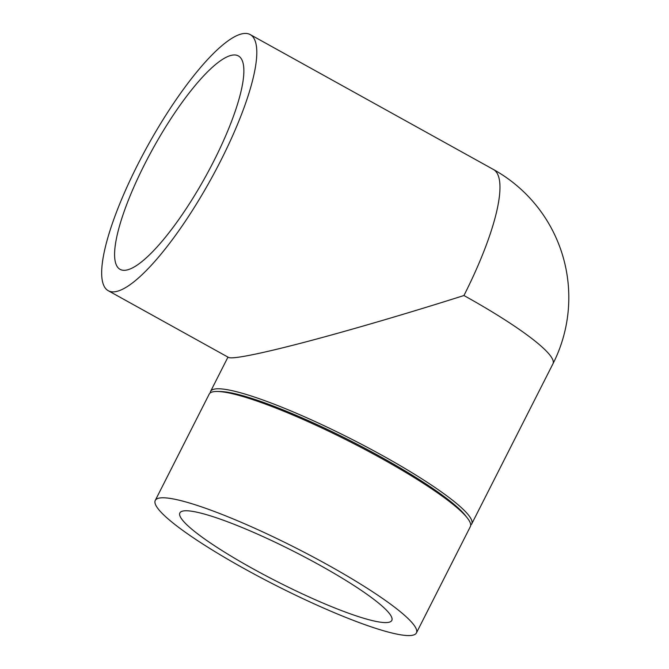 <?xml version="1.0" encoding="UTF-8"?>
<svg xmlns="http://www.w3.org/2000/svg" width="669" height="669" viewBox="0 0 669 669"><rect width="100%" height="100%" fill="white"/><g stroke="black" fill="none" stroke-linecap="round" stroke-linejoin="round"><path stroke-width="1" d="M124.61 270.309A122.017 29.796 119 0 1 120.052 269.348A122.017 29.796 119 0 1 153.176 148.192A122.017 29.796 119 0 1 238.415 55.945A122.017 29.796 119 0 1 209.656 169.056A122.017 29.796 119 0 1 124.61 270.309M252.138 568.299A118.823 17.227 26.9 0 1 179.877 512.922A118.823 17.227 26.9 0 1 293.641 551.315A118.823 17.227 26.9 0 1 391.808 620.439A118.823 17.227 26.9 0 1 252.138 568.299M244.779 33.45A146.419 35.758 119 0 1 250.256 34.604A146.419 35.758 119 0 1 210.501 179.994A146.419 35.758 119 0 1 108.211 290.689A146.419 35.758 119 0 1 142.731 154.957A146.419 35.758 119 0 1 244.779 33.45M250.256 34.604L493.413 169.474A146.419 146.419 0 0 1 552.97 363.76A146.419 21.232 -153.1 0 0 463.935 295.522C409.319 312.875 350.405 330.16 305.658 341.951C261.102 353.667 232.427 359.445 228.606 357.463L108.211 290.689M470.708 525.09A146.419 21.232 -153.1 0 0 471.72 523.919A146.419 21.232 -153.1 0 0 350.748 438.739A146.419 21.232 -153.1 0 0 210.568 391.424A146.419 21.232 -153.1 0 0 210.217 392.937M416.419 632.924L470.357 526.603A146.419 21.232 -153.1 0 0 467.439 518.149L465.465 515.598A143.367 20.789 -153.1 0 0 349.87 440.478A143.367 20.789 -153.1 0 0 220.979 391.566L217.751 391.474A146.419 21.232 -153.1 0 0 209.205 394.116L155.267 500.437A146.419 21.232 -153.1 0 0 260.074 577.23A146.419 21.232 -153.1 0 0 410.005 635.55A146.419 21.232 -153.1 0 0 416.419 632.924A146.419 21.232 -153.1 0 0 295.447 547.744A146.419 21.232 -153.1 0 0 155.267 500.437M467.439 518.149A146.419 21.232 -153.1 0 0 349.385 441.423A146.419 21.232 -153.1 0 0 217.751 391.474M493.413 169.474A146.419 35.758 119 0 1 463.935 295.522M227.97 357.112L210.568 391.424M552.97 363.76L471.72 523.919"/></g></svg>
